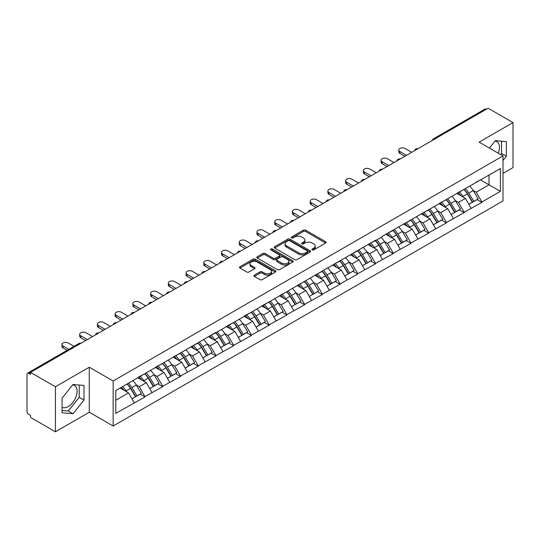 <?xml version="1.0" encoding="UTF-8"?>
<svg xmlns="http://www.w3.org/2000/svg" width="540" height="540" viewBox="0 0 540 540"><rect width="100%" height="100%" fill="white"/><g stroke="black" fill="none" stroke-linecap="round" stroke-linejoin="round"><path stroke-width="0.81" d="M312.255 249.872A1.107 0.634 0 0 0 313.821 249.872L325.674 243.027A1.579 0.911 0 0 0 326.133 242.386A1.579 0.911 0 0 0 325.674 241.745L305.593 230.148A1.579 0.911 0 0 0 303.359 230.148L291.506 236.993A1.107 0.634 0 0 0 291.182 237.445A1.107 0.634 0 0 0 291.506 237.89A1.107 0.634 0 0 0 293.065 237.89L294.604 237.006A5.049 2.916 0 0 1 301.738 237.006L303.413 237.971A5.049 2.916 0 0 1 304.891 240.037A5.049 2.916 0 0 1 303.413 242.096L301.88 242.98A1.107 0.634 0 0 0 301.556 243.432A1.107 0.634 0 0 0 301.88 243.884A1.107 0.634 0 0 0 303.44 243.884L304.978 243A5.049 2.916 0 0 1 312.113 243L313.787 243.965A5.049 2.916 0 0 1 315.266 246.024A5.049 2.916 0 0 1 313.787 248.083L312.255 248.974A1.107 0.634 0 0 0 311.931 249.426A1.107 0.634 0 0 0 312.255 249.872L312.255 248.974M62.066 407.248A12.535 7.236 120 0 0 68.256 406.586A12.535 7.236 120 0 0 76.451 395.537A12.535 7.236 120 0 0 74.527 385.493A12.535 7.236 120 0 0 72.677 384.925M495.025 141.082A12.535 7.236 -60 0 1 496.881 141.649A12.535 7.236 -60 0 1 498.285 153.198M254.381 275.103A1.579 0.911 0 0 0 253.922 275.751A1.579 0.911 0 0 0 254.381 276.392L260.017 279.646A1.579 0.911 0 0 0 262.251 279.646L275.413 272.045A1.579 0.911 0 0 0 275.873 271.404A1.579 0.911 0 0 0 275.413 270.756L255.332 259.166A1.579 0.911 0 0 0 253.098 259.166L239.935 266.767A1.579 0.911 0 0 0 239.476 267.408A1.579 0.911 0 0 0 239.935 268.056L246.74 271.985A1.579 0.911 0 0 0 248.974 271.985L254.603 268.731A1.579 0.911 0 0 0 255.069 268.083A1.579 0.911 0 0 0 254.603 267.442L251.228 265.491A4.219 2.437 0 0 1 249.993 263.77A4.219 2.437 0 0 1 252.599 261.522A4.219 2.437 0 0 1 257.202 262.049L270.418 269.683A4.219 2.437 0 0 1 271.654 271.404A4.219 2.437 0 0 1 269.048 273.652A4.219 2.437 0 0 1 264.452 273.125L262.251 271.856A1.579 0.911 0 0 0 260.017 271.856L254.381 275.103L254.381 276.392M89.282 367.214L55.417 386.768L30.524 372.398L488.106 108.216L513 122.587L479.129 142.142L502.997 155.918L113.15 380.997L89.282 367.214L89.282 412.229L113.15 426.013L113.15 380.997M294.712 259.619A1.579 0.911 0 0 0 296.946 259.619L310.109 252.018A1.579 0.911 0 0 0 310.568 251.37A1.579 0.911 0 0 0 310.109 250.729L290.027 239.132A1.579 0.911 0 0 0 287.793 239.132L274.631 246.733A1.579 0.911 0 0 0 274.172 247.381A1.579 0.911 0 0 0 274.631 248.022L294.712 259.619M271.222 250.115A1.107 0.634 0 0 1 272.342 250.27L292.741 262.042L279.599 269.629A1.579 0.911 0 0 1 277.364 269.629L257.283 258.039L257.283 256.75A1.579 0.911 0 0 0 256.824 257.391A1.579 0.911 0 0 0 257.283 258.039M257.283 256.75L262.919 253.496A1.579 0.911 0 0 1 265.147 253.496L273.294 258.201A1.579 0.911 0 0 0 275.522 258.201L279.261 256.041A1.579 0.911 0 0 0 279.72 255.4A1.579 0.911 0 0 0 279.261 254.752L270.783 249.858A1.107 0.634 0 0 1 270.459 249.406A1.107 0.634 0 0 1 271.141 248.819A1.107 0.634 0 0 1 272.342 248.954L292.761 260.746A1.579 0.911 0 0 1 293.22 261.387A1.579 0.911 0 0 1 292.761 262.028L292.761 260.746M113.15 426.013L502.997 200.934L502.997 155.918M127.096 384.035A10.766 6.217 -120 0 1 130.781 388.348L135.803 396.63L140.177 394.106L145.031 396.907L139.354 386.674L136.202 384.851M145.031 396.907L115.769 413.411L115.769 390.575L215.953 332.336L215.953 332.735L375.53 240.206L375.53 240.604L382.462 236.601L382.462 236.203L500.384 168.52L500.384 191.356L481.916 202.021L476.233 192.173L473.081 190.357M463.975 189.54A10.766 6.217 -120 0 1 467.667 193.847L472.682 202.136L477.063 199.611L481.916 202.412L481.916 202.021M481.916 202.412L464.184 212.254L458.501 202.412L455.355 200.597M446.249 199.773A10.766 6.217 -120 0 1 449.935 204.086L454.957 212.375L459.331 209.844L464.184 212.645L464.184 212.254M464.184 212.645L446.452 222.494L440.768 212.645L437.623 210.829M428.517 210.013A10.766 6.217 -120 0 1 432.202 214.319L437.225 222.608L441.599 220.084L446.452 222.885L446.452 222.494M446.452 222.885L428.72 232.726L423.043 222.885L419.89 221.069M410.785 220.246A10.766 6.217 -120 0 1 414.47 224.559L419.492 232.848L423.866 230.317L428.72 233.125L428.72 232.726M428.72 233.125L410.994 242.966L405.311 233.125L402.158 231.302M393.053 230.486A10.766 6.217 -120 0 1 396.745 234.792L401.76 243.081L406.141 240.556L410.994 243.358L410.994 242.966M410.994 243.358L393.262 253.199L387.578 243.358L384.433 241.542M375.327 240.719A10.766 6.217 -120 0 1 379.013 245.032L384.028 253.321L388.409 250.79L393.262 253.597L393.262 253.199M393.262 253.597L375.53 263.439L369.846 253.597L366.701 251.775M357.595 250.958A10.766 6.217 -120 0 1 361.28 255.272L366.302 263.554L370.676 261.029L375.53 263.831L375.53 263.439M375.53 263.831L357.797 273.672L352.12 263.831L348.968 262.015M339.863 261.191A10.766 6.217 -120 0 1 343.548 265.505L348.57 273.793L352.944 271.269L357.797 274.07L357.797 273.672M357.797 274.07L340.072 283.912L334.388 274.07L331.236 272.248M322.13 271.431A10.766 6.217 -120 0 1 325.822 275.744L330.838 284.026L335.212 281.502L340.072 284.303L340.072 283.912M340.072 284.303L322.34 294.151L316.656 284.303L313.51 282.488M304.405 281.671A10.766 6.217 -120 0 1 308.09 285.977L313.106 294.266L317.486 291.742L322.34 294.543L322.34 294.151M322.34 294.543L304.607 304.385L298.924 294.543L295.778 292.727M286.673 291.904A10.766 6.217 -120 0 1 290.358 296.217L295.38 304.499L299.754 301.975L304.607 304.776L304.607 304.385M304.607 304.776L286.875 314.624L281.198 304.776L278.046 302.96M268.94 302.144A10.766 6.217 -120 0 1 272.626 306.45L277.648 314.739L282.022 312.215L286.875 315.016L286.875 314.624M286.875 315.016L269.15 324.857L263.466 315.016L260.314 313.2M251.208 312.377A10.766 6.217 -120 0 1 254.9 316.69L259.916 324.972L264.29 322.447L269.15 325.249L269.15 324.857M269.15 325.249L251.417 335.097L245.734 325.249L242.588 323.433M233.482 322.616A10.766 6.217 -120 0 1 237.168 326.923L242.183 335.212L246.564 332.687L251.417 335.488L251.417 335.097M251.417 335.488L233.685 345.33L228.001 335.488L224.856 333.673M215.75 332.849A10.766 6.217 -120 0 1 219.436 337.163L224.458 345.452L228.832 342.92L233.685 345.728L233.685 345.33M233.685 345.728L215.953 355.57L210.276 345.728L207.124 343.906M198.018 343.089A10.766 6.217 -120 0 1 201.704 347.396L206.726 355.685L211.1 353.16L215.953 355.961L215.953 355.57M215.953 355.961L198.227 365.803L192.544 355.961L189.392 354.146M180.286 353.322A10.766 6.217 -120 0 1 183.978 357.635L188.993 365.924L193.367 363.393L198.227 366.201L198.227 365.803M198.227 366.201L180.495 376.043L174.812 366.201L171.666 364.379M162.56 363.562A10.766 6.217 -120 0 1 166.246 367.868L171.261 376.157L175.642 373.633L180.495 376.434L180.495 376.043M180.495 376.434L162.763 386.276L157.079 376.434L153.934 374.618M144.828 373.795A10.766 6.217 -120 0 1 148.514 378.108L153.536 386.397L157.91 383.866L162.763 386.674L162.763 386.276M162.763 386.674L145.031 396.515M139.01 376.765L145.031 373.68M139.354 386.674L146.286 382.671L137.531 377.615M151.97 392.513L146.286 382.671M156.742 366.525L162.763 363.44M157.079 376.434L164.012 372.431L155.264 367.382M169.695 382.273L164.012 372.431M174.474 356.292L180.495 353.207M174.812 366.201L181.744 362.198L172.996 357.143M187.427 372.04L181.744 362.198M192.2 346.052L198.227 342.968M192.544 355.961L199.476 351.959L190.721 346.91M205.16 361.8L199.476 351.959M209.932 335.819L215.953 332.735M210.276 345.728L217.208 341.726L208.454 336.67M222.892 351.567L217.208 341.726M227.664 325.579L233.685 322.495M228.001 335.488L234.934 331.486L226.186 326.43M240.617 341.327L234.934 331.486M245.396 315.34L251.417 312.262M245.734 325.249L252.666 321.246L243.918 316.197M258.35 331.094L252.666 321.246M263.122 305.107L269.15 302.022M263.466 315.016L270.398 311.013L261.644 305.957M276.082 320.855L270.398 311.013M280.854 294.867L286.875 291.782M281.198 304.776L288.131 300.773L279.376 295.724M293.814 310.622L288.131 300.773M298.586 284.634L304.607 281.549M298.924 294.543L305.856 290.54L297.108 285.485M311.54 300.382L305.856 290.54M316.319 274.394L322.34 271.31M316.656 284.303L323.588 280.3L314.84 275.252M329.272 290.149L323.588 280.3M334.044 264.161L340.072 261.077M334.388 274.07L341.321 270.068L332.566 265.012M347.004 279.909L341.321 270.068M351.776 253.922L357.797 250.837M352.12 263.831L359.053 259.828L350.298 254.779M364.736 269.669L359.053 259.828M369.508 243.689L375.53 240.604M369.846 253.597L376.778 249.595L368.03 244.539M382.462 259.436L376.778 249.595M387.241 233.449L393.262 230.364M387.578 243.358L394.511 239.355L385.763 234.306M400.194 249.197L394.511 239.355M404.966 223.216L410.994 220.131M405.311 233.125L412.243 229.122L403.488 224.066M417.926 238.964L412.243 229.122M422.699 212.976L428.72 209.891M423.043 222.885L429.975 218.882L421.22 213.826M435.659 228.724L429.975 218.882M440.431 202.743L446.452 199.658M440.768 212.645L447.701 208.643L438.952 203.594M453.384 218.491L447.701 208.643M458.163 192.503L464.184 189.419M458.501 202.412L465.433 198.41L456.685 193.354M471.116 208.251L465.433 198.41M486.405 109.202L434.916 138.922M434.194 139.34A2.41 1.391 120 0 1 434.801 138.861A2.41 1.391 60 0 0 433.6 138.739L485.082 109.013A2.41 1.391 60 0 1 486.29 109.134M475.889 182.263L481.916 179.185M476.233 192.173L489.017 184.795L489.017 175.082L500.384 168.52M480.607 179.935L500.384 191.356M502.997 173.374L513 167.603L513 122.587M55.417 386.768L55.417 431.784L30.524 417.413L30.524 415.449L28.708 414.396A2.41 1.391 -120 0 1 27 411.446L27 374.301A2.41 1.391 -120 0 1 27.5 373.201A2.41 1.391 -120 0 1 28.708 373.315L30.524 374.369L30.524 372.398M55.417 431.784L89.282 412.229M115.769 400.288L128.554 392.904L120.143 388.051M134.237 402.745L128.554 392.904M467.417 194.042L467.978 194.366M449.685 204.275L450.245 204.599M431.953 214.515L432.52 214.839M414.221 224.748L414.788 225.079M396.495 234.988L397.055 235.312M378.763 245.228L379.323 245.552M361.031 255.46L361.598 255.785M343.298 265.7L343.865 266.024M325.573 275.933L326.133 276.257M307.841 286.173L308.401 286.497M290.108 296.406L290.675 296.73M272.376 306.646L272.943 306.97M254.651 316.879L255.211 317.203M236.918 327.119L237.478 327.443M219.186 337.351L219.753 337.682M201.454 347.591L202.021 347.915M183.728 357.824L184.288 358.155M165.996 368.064L166.556 368.388M148.264 378.304L148.831 378.628M130.531 388.537L131.099 388.861M502.997 160.414L506.351 156.242L506.351 141.622L495.382 140.643L489.409 148.075M83.997 385.465L73.028 384.48L62.066 398.129L62.066 412.749L73.028 413.728L83.997 400.086L83.997 385.465M312.694 250.027L313.787 249.399A5.049 2.916 0 0 0 315.266 247.34L315.266 246.024M304.891 240.037L304.891 241.346A5.049 2.916 0 0 1 303.413 243.412L302.319 244.04M325.647 243.041L305.593 231.458A1.579 0.911 0 0 0 303.359 231.458L291.944 238.052M310.109 250.729L310.109 252.018L290.027 240.449A1.579 0.911 0 0 0 287.793 240.449L274.651 248.036M307.321 251.822A1.107 0.634 0 0 0 307.645 251.37A1.107 0.634 0 0 0 307.321 250.918L289.69 240.746A1.107 0.634 0 0 0 288.131 240.746L286.51 241.677A5.049 2.916 0 0 0 285.032 243.736A5.049 2.916 0 0 0 286.51 245.801L298.559 252.754A5.049 2.916 0 0 0 305.701 252.754L307.321 251.822L307.321 253.132A1.107 0.634 0 0 0 307.645 252.686L307.645 251.37M285.032 243.736L285.032 245.052A5.049 2.916 0 0 0 286.51 247.111L286.51 245.801M307.321 253.132L305.701 254.07A5.049 2.916 0 0 1 298.559 254.07L286.51 247.111M257.303 258.053L262.919 254.806L262.919 253.496M279.72 255.4L279.72 256.709A1.579 0.911 0 0 1 279.261 257.351L275.522 259.51A1.579 0.911 0 0 1 273.294 259.51L265.147 254.806A1.579 0.911 0 0 0 262.919 254.806M281.745 263.075A4.219 2.437 0 0 0 286.342 263.608A4.219 2.437 0 0 0 288.947 261.353A4.219 2.437 0 0 0 287.712 259.632L283.055 256.946A1.579 0.911 0 0 0 280.82 256.946L277.088 259.099A1.579 0.911 0 0 0 276.622 259.747A1.579 0.911 0 0 0 277.088 260.388L281.745 263.075L281.745 264.391A4.219 2.437 0 0 0 286.342 264.917A4.219 2.437 0 0 0 288.947 262.67L288.947 261.353M276.622 259.747L276.622 261.056A1.579 0.911 0 0 0 277.088 261.697L277.088 260.388M281.745 264.391L277.088 261.697M271.654 271.404L271.654 272.714A4.219 2.437 0 0 1 269.048 274.968A4.219 2.437 0 0 1 264.452 274.435L262.251 273.166A1.579 0.911 0 0 0 260.017 273.166L254.401 276.406M249.993 263.77L249.993 265.079A4.219 2.437 0 0 0 251.228 266.807L251.228 265.491M254.583 268.745L251.228 266.807M275.413 270.756L275.413 272.045L255.332 260.476A1.579 0.911 0 0 0 253.098 260.476L239.956 268.063M500.695 154.589L501.579 153.488L501.579 141.197M501.579 153.488L506.351 156.242M62.066 410.42L68.256 410.974L79.225 397.332L79.225 385.034M79.225 397.332L83.997 400.086M68.256 410.974L73.028 413.728M399.911 151.524L399.911 153.495A3.699 2.133 180 0 1 398.831 151.983L398.831 150.012A3.699 2.133 0 0 0 399.911 151.524L406.505 155.331M411.73 152.314L405.142 148.507A3.699 2.133 0 0 0 401.112 148.041A3.699 2.133 0 0 0 398.831 150.012M469.746 186.206A13.183 7.607 60 0 1 473.202 190.553L468.828 193.077A13.183 7.607 -120 0 0 465.372 188.73M468.828 193.077L473.843 201.366L478.224 198.835L473.202 190.553M472.682 202.136L473.843 201.366M477.063 199.611L478.224 198.835M457.839 192.692A10.766 6.217 60 0 1 460.809 195.737M459.52 192.112A13.183 7.607 60 0 1 462.976 196.459L463.469 197.275M468.862 204.343L472.365 202.216L467.35 193.928A13.183 7.607 -120 0 0 463.894 189.587M472.365 202.216L468.815 204.269M399.911 153.495L404.798 156.317M382.178 161.764L382.178 163.728A3.699 2.133 180 0 1 381.098 162.223L381.098 160.252A3.699 2.133 0 0 0 382.178 161.764L388.773 165.564M393.998 162.547L387.41 158.74A3.699 2.133 0 0 0 383.38 158.281A3.699 2.133 0 0 0 381.098 160.252M452.014 196.445A13.183 7.607 60 0 1 455.47 200.786L451.096 203.317A13.183 7.607 -120 0 0 447.64 198.97M451.096 203.317L456.111 211.599L460.492 209.075L455.47 200.786M454.957 212.375L456.111 211.599M459.331 209.844L460.492 209.075M440.107 202.925A10.766 6.217 60 0 1 443.077 205.976M441.788 202.351A13.183 7.607 60 0 1 445.244 206.692L445.736 207.509M451.13 214.583L454.639 212.456L449.618 204.167A13.183 7.607 -120 0 0 446.162 199.82M454.639 212.456L451.089 214.501M382.178 163.728L387.065 166.55M364.453 171.997L364.453 173.968A3.699 2.133 180 0 1 363.366 172.456L363.366 170.485A3.699 2.133 0 0 0 364.453 171.997L371.041 175.804M376.272 172.787L369.677 168.98A3.699 2.133 0 0 0 365.648 168.514A3.699 2.133 0 0 0 363.366 170.485M434.288 206.678A13.183 7.607 60 0 1 437.738 211.025L433.364 213.55A13.183 7.607 -120 0 0 429.908 209.21M433.364 213.55L438.386 221.839L442.76 219.314L437.738 211.025M437.225 222.608L438.386 221.839M441.599 220.084L442.76 219.314M422.375 213.165A10.766 6.217 60 0 1 425.345 216.209M424.055 212.585A13.183 7.607 60 0 1 427.511 216.931L428.004 217.748M433.397 224.816L436.907 222.689L431.885 214.4A13.183 7.607 -120 0 0 428.436 210.06M436.907 222.689L433.357 224.741M364.453 173.968L369.34 176.789M346.721 182.237L346.721 184.201A3.699 2.133 180 0 1 345.634 182.696L345.634 180.725A3.699 2.133 0 0 0 346.721 182.237L353.308 186.037M358.54 183.019L351.945 179.213A3.699 2.133 0 0 0 347.915 178.754A3.699 2.133 0 0 0 345.634 180.725M416.556 216.918A13.183 7.607 60 0 1 420.012 221.258L415.631 223.79A13.183 7.607 -120 0 0 412.182 219.443M415.631 223.79L420.653 232.072L425.027 229.547L420.012 221.258M419.492 232.848L420.653 232.072M423.866 230.317L425.027 229.547M404.642 223.398A10.766 6.217 60 0 1 407.612 226.449M406.33 222.824A13.183 7.607 60 0 1 409.779 227.165L410.279 227.981M415.672 235.055L419.175 232.929L414.16 224.64A13.183 7.607 -120 0 0 410.704 220.293M419.175 232.929L415.625 234.974M346.721 184.201L351.608 187.022M328.988 192.47L328.988 194.441A3.699 2.133 180 0 1 327.908 192.929L327.908 190.964A3.699 2.133 0 0 0 328.988 192.47L335.583 196.276M340.808 193.259L334.22 189.452A3.699 2.133 0 0 0 330.19 188.987A3.699 2.133 0 0 0 327.908 190.964M398.824 227.151A13.183 7.607 60 0 1 402.28 231.498L397.906 234.023A13.183 7.607 -120 0 0 394.45 229.682M397.906 234.023L402.921 242.312L407.302 239.787L402.28 231.498M401.76 243.081L402.921 242.312M406.141 240.556L407.302 239.787M386.917 233.638A10.766 6.217 60 0 1 389.887 236.682M388.598 233.057A13.183 7.607 60 0 1 392.047 237.404L392.546 238.221M397.94 245.288L401.443 243.162L396.428 234.88A13.183 7.607 -120 0 0 392.971 230.533M401.443 243.162L397.892 245.214M328.988 194.441L333.875 197.262M311.256 202.709L311.256 204.674A3.699 2.133 180 0 1 310.176 203.168L310.176 201.197A3.699 2.133 0 0 0 311.256 202.709L317.851 206.51M323.075 203.492L316.487 199.685A3.699 2.133 0 0 0 312.457 199.226A3.699 2.133 0 0 0 310.176 201.197M381.092 237.391A13.183 7.607 60 0 1 384.548 241.731L380.174 244.262A13.183 7.607 -120 0 0 376.718 239.915M380.174 244.262L385.189 252.544L389.57 250.02L384.548 241.731M384.028 253.321L385.189 252.544M388.409 250.79L389.57 250.02M369.185 243.871A10.766 6.217 60 0 1 372.155 246.922M370.865 243.297A13.183 7.607 60 0 1 374.321 247.637L374.814 248.454M380.207 255.528L383.717 253.402L378.695 245.113A13.183 7.607 -120 0 0 375.239 240.773M383.717 253.402L380.167 255.454M311.256 204.674L316.143 207.495M293.531 212.942L293.531 214.913A3.699 2.133 180 0 1 292.444 213.401L292.444 211.437A3.699 2.133 0 0 0 293.531 212.942L300.119 216.749M305.35 213.732L298.755 209.925A3.699 2.133 0 0 0 294.725 209.459A3.699 2.133 0 0 0 292.444 211.437M363.366 247.624A13.183 7.607 60 0 1 366.815 251.971L362.441 254.495A13.183 7.607 -120 0 0 358.985 250.155M362.441 254.495L367.463 262.784L371.837 260.26L366.815 251.971M366.302 263.554L367.463 262.784M370.676 261.029L371.837 260.26M351.452 254.111A10.766 6.217 60 0 1 354.422 257.155M353.133 253.53A13.183 7.607 60 0 1 356.589 257.877L357.082 258.694M362.475 265.761L365.985 263.635L360.963 255.353A13.183 7.607 -120 0 0 357.514 251.006M365.985 263.635L362.435 265.687M293.531 214.913L298.411 217.735M275.798 223.182L275.798 225.146A3.699 2.133 180 0 1 274.712 223.641L274.712 221.67A3.699 2.133 0 0 0 275.798 223.182L282.386 226.989M287.618 223.965L281.023 220.165A3.699 2.133 0 0 0 276.993 219.699A3.699 2.133 0 0 0 274.712 221.67M345.634 257.863A13.183 7.607 60 0 1 349.09 262.211L344.709 264.735A13.183 7.607 -120 0 0 341.26 260.388M344.709 264.735L349.731 273.024L354.105 270.493L349.09 262.211M348.57 273.793L349.731 273.024M352.944 271.269L354.105 270.493M333.72 264.35A10.766 6.217 60 0 1 336.69 267.394M335.408 263.77A13.183 7.607 60 0 1 338.857 268.11L339.356 268.927M344.743 276.001L348.253 273.875L343.238 265.586A13.183 7.607 -120 0 0 339.781 261.245M348.253 273.875L344.702 275.926M275.798 225.146L280.685 227.968M258.066 233.415L258.066 235.386A3.699 2.133 180 0 1 256.986 233.874L256.986 231.91A3.699 2.133 0 0 0 258.066 233.415L264.661 237.222M269.885 234.205L263.297 230.398A3.699 2.133 0 0 0 259.268 229.939A3.699 2.133 0 0 0 256.986 231.91M327.901 268.103A13.183 7.607 60 0 1 331.358 272.444L326.984 274.968A13.183 7.607 -120 0 0 323.528 270.628M326.984 274.968L331.999 283.257L336.373 280.733L331.358 272.444M330.838 284.026L331.999 283.257M335.212 281.502L336.373 280.733M315.995 274.583A10.766 6.217 60 0 1 318.965 277.627M317.675 274.003A13.183 7.607 60 0 1 321.125 278.35L321.624 279.166M327.017 286.234L330.521 284.108L325.505 275.825A13.183 7.607 -120 0 0 322.049 271.478M330.521 284.108L326.97 286.16M258.066 235.386L262.953 238.208M240.334 243.655L240.334 245.619A3.699 2.133 180 0 1 239.254 244.114L239.254 242.143A3.699 2.133 0 0 0 240.334 243.655L246.929 247.462M252.153 244.438L245.565 240.638A3.699 2.133 0 0 0 241.535 240.172A3.699 2.133 0 0 0 239.254 242.143M310.169 278.336A13.183 7.607 60 0 1 313.625 282.683L309.251 285.208A13.183 7.607 -120 0 0 305.795 280.861M309.251 285.208L314.267 293.497L318.647 290.966L313.625 282.683M313.106 294.266L314.267 293.497M317.486 291.742L318.647 290.966M298.262 284.823A10.766 6.217 60 0 1 301.232 287.867M299.943 284.243A13.183 7.607 60 0 1 303.399 288.59L303.892 289.406M309.285 296.474L312.795 294.347L307.773 286.058A13.183 7.607 -120 0 0 304.317 281.718M312.795 294.347L309.245 296.399M240.334 245.619L245.221 248.441M222.601 253.888L222.601 255.859A3.699 2.133 180 0 1 221.522 254.347L221.522 252.382A3.699 2.133 0 0 0 222.601 253.888L229.196 257.695M234.428 254.678L227.833 250.871A3.699 2.133 0 0 0 223.803 250.412A3.699 2.133 0 0 0 221.522 252.382M292.444 288.576A13.183 7.607 60 0 1 295.893 292.916L291.519 295.441A13.183 7.607 -120 0 0 288.063 291.101M291.519 295.441L296.541 303.73L300.915 301.205L295.893 292.916M295.38 304.499L296.541 303.73M299.754 301.975L300.915 301.205M280.53 295.056A10.766 6.217 60 0 1 283.5 298.107M282.211 294.482A13.183 7.607 60 0 1 285.667 298.822L286.16 299.639M291.553 306.707L295.063 304.587L290.041 296.298A13.183 7.607 -120 0 0 286.591 291.951M295.063 304.587L291.512 306.632M222.601 255.859L227.489 258.68M204.876 264.127L204.876 266.099A3.699 2.133 180 0 1 203.789 264.587L203.789 262.615A3.699 2.133 0 0 0 204.876 264.127L211.464 267.935M216.695 264.917L210.101 261.11A3.699 2.133 0 0 0 206.071 260.644A3.699 2.133 0 0 0 203.789 262.615M274.712 298.809A13.183 7.607 60 0 1 278.168 303.156L273.787 305.681A13.183 7.607 -120 0 0 270.338 301.334M273.787 305.681L278.809 313.97L283.183 311.438L278.168 303.156M277.648 314.739L278.809 313.97M282.022 312.215L283.183 311.438M262.798 305.296A10.766 6.217 60 0 1 265.768 308.34M264.485 304.715A13.183 7.607 60 0 1 267.935 309.062L268.434 309.879M273.821 316.946L277.331 314.82L272.309 306.531A13.183 7.607 -120 0 0 268.859 302.191M277.331 314.82L273.78 316.872M204.876 266.099L209.763 268.92M187.144 274.361L187.144 276.332A3.699 2.133 180 0 1 186.064 274.826L186.064 272.855A3.699 2.133 0 0 0 187.144 274.361L193.738 278.168M198.963 275.15L192.375 271.343A3.699 2.133 0 0 0 188.345 270.884A3.699 2.133 0 0 0 186.064 272.855M256.979 309.049A13.183 7.607 60 0 1 260.435 313.389L256.061 315.913A13.183 7.607 -120 0 0 252.605 311.573M256.061 315.913L261.077 324.203L265.451 321.678L260.435 313.389M259.916 324.972L261.077 324.203M264.29 322.447L265.451 321.678M245.066 315.529A10.766 6.217 60 0 1 248.042 318.58M246.753 314.955A13.183 7.607 60 0 1 250.202 319.295L250.702 320.112M256.095 327.186L259.598 325.06L254.583 316.771A13.183 7.607 -120 0 0 251.127 312.424M259.598 325.06L256.048 327.105M187.144 276.332L192.031 279.153M169.412 284.6L169.412 286.571A3.699 2.133 180 0 1 168.332 285.059L168.332 283.088A3.699 2.133 0 0 0 169.412 284.6L176.006 288.407M181.231 285.39L174.643 281.583A3.699 2.133 0 0 0 170.613 281.117A3.699 2.133 0 0 0 168.332 283.088M239.247 319.282A13.183 7.607 60 0 1 242.703 323.629L238.329 326.153A13.183 7.607 -120 0 0 234.873 321.813M238.329 326.153L243.344 334.442L247.725 331.911L242.703 323.629M242.183 335.212L243.344 334.442M246.564 332.687L247.725 331.911M227.34 325.769A10.766 6.217 60 0 1 230.31 328.813M229.021 325.188A13.183 7.607 60 0 1 232.477 329.535L232.97 330.352M238.363 337.419L241.873 335.293L236.851 327.004A13.183 7.607 -120 0 0 233.395 322.663M241.873 335.293L238.316 337.345M169.412 286.571L174.299 289.393M151.679 294.84L151.679 296.804A3.699 2.133 180 0 1 150.599 295.299L150.599 293.328A3.699 2.133 0 0 0 151.679 294.84L158.274 298.64M163.505 295.623L156.911 291.816A3.699 2.133 0 0 0 152.881 291.357A3.699 2.133 0 0 0 150.599 293.328M221.522 329.522A13.183 7.607 60 0 1 224.971 333.862L220.597 336.393A13.183 7.607 -120 0 0 217.141 332.046M220.597 336.393L225.619 344.675L229.993 342.151L224.971 333.862M224.458 345.452L225.619 344.675M228.832 342.92L229.993 342.151M209.608 336.002A10.766 6.217 60 0 1 212.578 339.053M211.288 335.428A13.183 7.607 60 0 1 214.745 339.768L215.237 340.585M220.631 347.659L224.141 345.533L219.119 337.244A13.183 7.607 -120 0 0 215.669 332.897M224.141 345.533L220.59 347.578M151.679 296.804L156.566 299.626M133.954 305.073L133.954 307.044A3.699 2.133 180 0 1 132.867 305.532L132.867 303.568A3.699 2.133 0 0 0 133.954 305.073L140.542 308.88M145.773 305.863L139.178 302.056A3.699 2.133 0 0 0 135.149 301.59A3.699 2.133 0 0 0 132.867 303.568M203.789 339.755A13.183 7.607 60 0 1 207.245 344.101L202.865 346.626A13.183 7.607 -120 0 0 199.415 342.286M202.865 346.626L207.887 354.915L212.261 352.39L207.245 344.101M206.726 355.685L207.887 354.915M211.1 353.16L212.261 352.39M191.876 346.241A10.766 6.217 60 0 1 194.846 349.286M193.556 345.661A13.183 7.607 60 0 1 197.012 350.008L197.512 350.825M202.898 357.892L206.408 355.765L201.386 347.483A13.183 7.607 -120 0 0 197.937 343.136M206.408 355.765L202.858 357.818M133.954 307.044L138.841 309.865M116.222 315.313L116.222 317.277A3.699 2.133 180 0 1 115.142 315.772L115.142 313.801A3.699 2.133 0 0 0 116.222 315.313L122.816 319.113M128.041 316.096L121.453 312.289A3.699 2.133 0 0 0 117.423 311.83A3.699 2.133 0 0 0 115.142 313.801M186.057 349.994A13.183 7.607 60 0 1 189.513 354.335L185.139 356.866A13.183 7.607 -120 0 0 181.683 352.519M185.139 356.866L190.154 365.148L194.528 362.624L189.513 354.335M188.993 365.924L190.154 365.148M193.367 363.393L194.528 362.624M174.143 356.474A10.766 6.217 60 0 1 177.12 359.525M175.831 355.901A13.183 7.607 60 0 1 179.28 360.241L179.779 361.058M185.173 368.132L188.676 366.005L183.661 357.716A13.183 7.607 -120 0 0 180.205 353.376M188.676 366.005L185.126 368.05M116.222 317.277L121.109 320.099M98.489 325.546L98.489 327.517A3.699 2.133 180 0 1 97.409 326.005L97.409 324.041A3.699 2.133 0 0 0 98.489 325.546L105.084 329.353M110.308 326.336L103.721 322.529A3.699 2.133 0 0 0 99.691 322.063A3.699 2.133 0 0 0 97.409 324.041M168.325 360.227A13.183 7.607 60 0 1 171.781 364.574L167.407 367.099A13.183 7.607 -120 0 0 163.951 362.758M167.407 367.099L172.422 375.388L176.803 372.863L171.781 364.574M171.261 376.157L172.422 375.388M175.642 373.633L176.803 372.863M156.418 366.714A10.766 6.217 60 0 1 159.388 369.758M158.099 366.133A13.183 7.607 60 0 1 161.555 370.481L162.047 371.297M167.441 378.365L170.951 376.238L165.929 367.956A13.183 7.607 -120 0 0 162.472 363.609M170.951 376.238L167.393 378.29M98.489 327.517L103.376 330.338M80.757 335.786L80.757 337.75A3.699 2.133 180 0 1 79.677 336.245L79.677 334.274A3.699 2.133 0 0 0 80.757 335.786L87.352 339.593M92.583 336.569L85.988 332.768A3.699 2.133 0 0 0 81.959 332.303A3.699 2.133 0 0 0 79.677 334.274M150.599 370.467A13.183 7.607 60 0 1 154.049 374.807L149.675 377.339A13.183 7.607 -120 0 0 146.219 372.992M149.675 377.339L154.697 385.621L159.071 383.096L154.049 374.807M153.536 386.397L154.697 385.621M157.91 383.866L159.071 383.096M138.686 376.947A10.766 6.217 60 0 1 141.656 379.998M140.366 376.373A13.183 7.607 60 0 1 143.822 380.714L144.315 381.53M149.708 388.604L153.218 386.478L148.196 378.189A13.183 7.607 -120 0 0 144.74 373.849M153.218 386.478L149.668 388.53M80.757 337.75L85.644 340.571M63.032 346.019L63.032 347.99A3.699 2.133 180 0 1 61.945 346.478L61.945 344.513A3.699 2.133 0 0 0 63.032 346.019L68.803 349.353M74.027 346.336L68.256 343.001A3.699 2.133 0 0 0 64.226 342.542A3.699 2.133 0 0 0 61.945 344.513M132.867 380.707A13.183 7.607 60 0 1 136.323 385.047L131.942 387.572A13.183 7.607 -120 0 0 128.493 383.231M131.942 387.572L136.964 395.861L141.338 393.336L136.323 385.047M135.803 396.63L136.964 395.861M140.177 394.106L141.338 393.336M121.244 387.416A10.766 6.217 60 0 1 123.923 390.231M122.634 386.606A13.183 7.607 60 0 1 126.09 390.953L126.59 391.77M131.976 398.837L135.486 396.711L130.464 388.429A13.183 7.607 -120 0 0 127.015 384.082M135.486 396.711L131.936 398.763M63.032 347.99L67.095 350.339M80.305 343.656L28.708 373.315M80.804 343.373A2.41 1.391 -60 0 0 80.19 343.595A2.41 1.391 -120 0 0 78.989 343.474L27.5 373.201M416.462 149.58A2.41 1.391 120 0 1 417.076 149.094A2.41 1.391 -60 0 1 417.683 148.871M398.729 159.82A2.41 1.391 120 0 1 399.344 159.334A2.41 1.391 -60 0 1 399.951 159.111M380.997 170.053A2.41 1.391 120 0 1 381.611 169.567A2.41 1.391 -60 0 1 382.226 169.344M363.272 180.293A2.41 1.391 120 0 1 363.879 179.806A2.41 1.391 -60 0 1 364.493 179.584M345.539 190.525A2.41 1.391 120 0 1 346.154 190.04A2.41 1.391 -60 0 1 346.761 189.817M327.807 200.765A2.41 1.391 120 0 1 328.421 200.279A2.41 1.391 -60 0 1 329.029 200.056M310.075 210.998A2.41 1.391 120 0 1 310.689 210.512A2.41 1.391 -60 0 1 311.303 210.296M292.349 221.238A2.41 1.391 120 0 1 292.957 220.752A2.41 1.391 -60 0 1 293.571 220.529M274.617 231.471A2.41 1.391 120 0 1 275.231 230.992A2.41 1.391 -60 0 1 275.839 230.769M256.885 241.711A2.41 1.391 120 0 1 257.499 241.225A2.41 1.391 -60 0 1 258.107 241.002M239.153 251.944A2.41 1.391 120 0 1 239.767 251.465A2.41 1.391 -60 0 1 240.381 251.242M221.427 262.184A2.41 1.391 120 0 1 222.035 261.697A2.41 1.391 -60 0 1 222.649 261.475M203.695 272.423A2.41 1.391 120 0 1 204.309 271.937A2.41 1.391 -60 0 1 204.917 271.715M185.963 282.656A2.41 1.391 120 0 1 186.577 282.17A2.41 1.391 -60 0 1 187.184 281.947M168.23 292.896A2.41 1.391 120 0 1 168.845 292.41A2.41 1.391 -60 0 1 169.459 292.187M150.505 303.129A2.41 1.391 120 0 1 151.112 302.643A2.41 1.391 -60 0 1 151.727 302.42M132.773 313.369A2.41 1.391 120 0 1 133.387 312.883A2.41 1.391 -60 0 1 133.994 312.66M115.04 323.602A2.41 1.391 120 0 1 115.655 323.116A2.41 1.391 -60 0 1 116.262 322.9M97.308 333.841A2.41 1.391 120 0 1 97.922 333.356A2.41 1.391 -60 0 1 98.537 333.133M313.787 249.399L313.787 248.083M301.88 243.884L301.88 242.98M303.413 243.412L303.413 242.096M291.506 237.89L291.506 236.993M303.359 231.458L303.359 230.148M305.593 231.458L305.593 230.148M325.674 243.027L325.674 241.745M274.631 248.022L274.631 246.733M287.793 240.449L287.793 239.132M290.027 240.449L290.027 239.132M298.559 254.07L298.559 252.754M305.701 254.07L305.701 252.754M265.147 254.806L265.147 253.496M273.294 259.51L273.294 258.201M275.522 259.51L275.522 258.201M279.261 257.351L279.261 256.041M272.342 250.27L272.342 248.954M260.017 273.166L260.017 271.856M262.251 273.166L262.251 271.856M264.452 274.435L264.452 273.125M254.603 268.731L254.603 267.442M239.935 268.056L239.935 266.767M253.098 260.476L253.098 259.166M255.332 260.476L255.332 259.166M467.35 193.928L462.976 196.459M449.618 204.167L445.244 206.692M431.885 214.4L427.511 216.931M414.16 224.64L409.779 227.165M396.428 234.88L392.047 237.404M378.695 245.113L374.321 247.637M360.963 255.353L356.589 257.877M343.238 265.586L338.857 268.11M325.505 275.825L321.125 278.35M307.773 286.058L303.399 288.59M290.041 296.298L285.667 298.822M272.309 306.531L267.935 309.062M254.583 316.771L250.202 319.295M236.851 327.004L232.477 329.535M219.119 337.244L214.745 339.768M201.386 347.483L197.012 350.008M183.661 357.716L179.28 360.241M165.929 367.956L161.555 370.481M148.196 378.189L143.822 380.714M130.464 388.429L126.09 390.953M433.6 138.739A2.41 2.41 0 0 0 432.439 140.353M417.845 148.784A2.41 2.41 0 0 0 414.707 150.593M400.113 159.017A2.41 2.41 0 0 0 396.981 160.826M382.388 169.256A2.41 2.41 0 0 0 379.249 171.065M364.655 179.489A2.41 2.41 0 0 0 361.517 181.305M346.923 189.729A2.41 2.41 0 0 0 343.784 191.538M329.191 199.962A2.41 2.41 0 0 0 326.059 201.778M311.465 210.202A2.41 2.41 0 0 0 308.327 212.011M293.733 220.435A2.41 2.41 0 0 0 290.594 222.251M276.001 230.675A2.41 2.41 0 0 0 272.862 232.484M258.269 240.907A2.41 2.41 0 0 0 255.137 242.723M240.543 251.147A2.41 2.41 0 0 0 237.404 252.956M222.811 261.387A2.41 2.41 0 0 0 219.672 263.196M205.079 271.62A2.41 2.41 0 0 0 201.94 273.429M187.346 281.86A2.41 2.41 0 0 0 184.214 283.669M169.621 292.093A2.41 2.41 0 0 0 166.482 293.902M151.889 302.332A2.41 2.41 0 0 0 148.75 304.142M134.156 312.566A2.41 2.41 0 0 0 131.018 314.381M116.424 322.805A2.41 2.41 0 0 0 113.292 324.614M98.699 333.038A2.41 2.41 0 0 0 95.56 334.854M80.966 343.278A2.41 2.41 0 0 0 78.989 343.474"/></g></svg>
